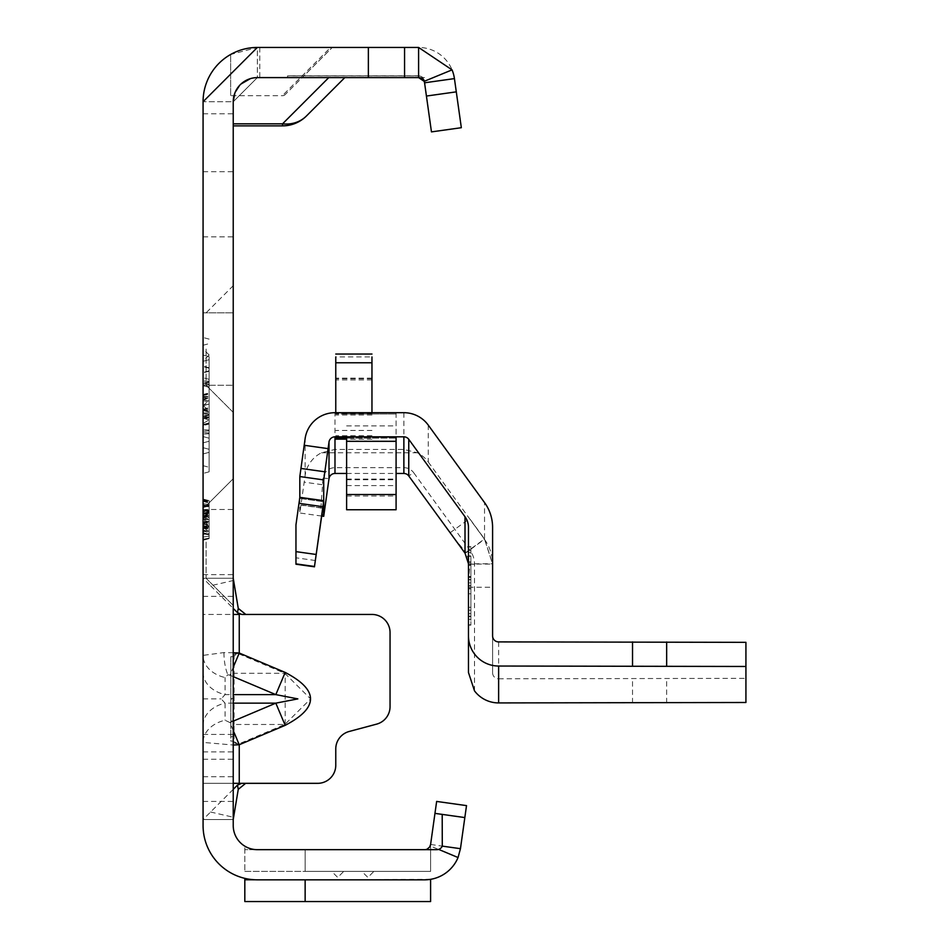 <?xml version="1.0" encoding="UTF-8"?>
<svg xmlns="http://www.w3.org/2000/svg" width="949" height="949" viewBox="0 0 949 949"><rect width="100%" height="100%" fill="white"/><g stroke="black" fill="none" stroke-linecap="round" stroke-linejoin="round"><path stroke-width="0.71" stroke-dasharray="4.75 3.56" d="M233.229 725.333A1.21 0.89 0 0 1 234.071 724.478L234.071 656.222A1.21 0.89 180 0 1 233.229 655.368L233.229 819.521L203.074 819.521L233.229 819.521L233.229 783.328L317.666 783.328A18.09 18.09 0 0 0 335.768 765.238L335.768 748.963A18.09 18.09 0 0 1 349.185 731.477L376.646 724.123A18.09 18.09 0 0 0 390.051 706.649L390.051 632.532A18.09 18.09 0 0 0 371.961 614.442L241.77 614.442M233.229 698.227L233.229 698.879L233.229 698.227L230.821 698.879L233.229 699.532M234.071 656.222L236.859 653.434L238.899 653.885L239.255 653.031L236.716 652.58L233.229 655.368L233.229 614.442L203.074 614.442L203.074 742.403L233.229 745.024M238.899 653.885L284.83 673.292L310.596 698.891L284.83 724.478L285.186 725.333L285.186 672.438L239.255 653.031L239.255 614.442L203.074 614.442L203.074 542.057L203.074 614.442M233.229 652.758L223.964 652.58L203.074 655.368A31.364 23.239 180 0 0 225.067 677.55L227.843 674.763L229.883 675.214L233.229 667.301M203.074 725.333A31.364 23.239 0 0 1 225.067 703.15L221.176 698.891L225.067 694.621L225.067 677.55M203.074 672.438A31.364 23.239 0 0 0 225.067 694.621L233.229 694.621M233.229 542.057L233.229 605.391L233.229 542.057M206.087 542.057L206.087 578.249L206.087 542.057M233.229 349.042L233.229 285.708L233.229 349.042M206.087 349.042L206.087 385.235L206.087 349.042M343.74 871.396L331.676 871.396L343.74 871.396L337.702 877.422L331.676 871.396M373.894 871.396L361.83 871.396L373.894 871.396L367.868 877.422L361.83 871.396M203.074 355.045L203.074 453.954L203.074 355.045L203.074 453.954L203.074 355.045L209.1 356.658L209.1 452.341L203.074 453.954L209.1 452.341L203.074 453.954L209.1 452.341L209.1 356.658L203.074 355.045L209.1 356.658L203.074 355.045L209.1 356.658L209.1 449.304L203.074 447.691L203.074 405.709L203.074 447.691L203.074 405.709L203.074 447.691L209.1 449.304L203.074 447.691L209.1 449.304L209.1 359.695L209.1 449.304L203.074 447.691L209.1 449.304L209.1 404.084L203.074 405.709L209.1 404.084L209.1 452.341L203.074 453.954L209.1 452.341L209.1 401.047L203.074 399.434L209.1 401.047L203.074 399.434L209.1 401.047L209.1 449.304L209.1 441.249L203.074 442.863L209.1 441.249L209.1 434.654L209.1 452.341L209.1 438.201L203.074 436.587L209.1 438.201L209.1 434.654L209.1 449.304L203.074 447.691L209.1 449.304L209.1 412.151L203.074 410.526L209.1 412.151L209.1 419.873L209.1 404.084L209.1 452.341L203.074 453.954L209.1 452.341L209.1 415.188L203.074 416.801L209.1 415.188L209.1 422.91L209.1 401.047L203.074 399.434L209.1 401.047L209.1 434.654L209.1 401.047L203.074 399.434L209.1 401.047L209.1 438.201L203.074 436.587L209.1 438.201L209.1 415.188L203.074 416.801L209.1 415.188L209.1 401.047L203.074 399.434L209.1 401.047L209.1 452.341L203.074 453.954L209.1 452.341L209.1 415.188L203.074 416.801L209.1 415.188L209.1 422.91L203.074 424.523L209.1 422.91L209.1 401.047L203.074 399.434L209.1 401.047L209.1 438.201L203.074 436.587L209.1 438.201L209.1 415.188L203.074 416.801L209.1 415.188L209.1 401.047L203.074 399.434L209.1 401.047L209.1 452.341L203.074 453.954L209.1 452.341L209.1 438.201L203.074 436.587L209.1 438.201L209.1 356.658L209.1 368.236L209.1 356.658L203.074 355.045M203.074 419.944L203.074 423.432L203.074 419.944M203.074 416.457L209.1 419.933L203.074 423.432M203.074 405.46L203.074 473.432L203.074 405.46M209.1 405.46L209.1 471.819L209.1 405.46M203.074 312.85L233.229 312.85L203.074 312.85L203.074 385.235L203.074 312.85L203.074 385.235L203.074 312.85L203.074 349.042L203.074 312.85L203.074 349.042L203.074 312.85L206.087 312.85L233.229 285.708M233.229 204.284L233.229 171.71L233.229 204.284M203.074 204.284L203.074 171.71L203.074 204.284M424.167 81.341A6.026 6.026 0 0 1 424.559 82.8L424.559 81.068A6.026 5.991 -0 0 0 418.592 75.908L287.511 75.908L287.511 77.604L287.511 75.801L418.592 75.908L418.592 77.604L287.511 77.604L418.592 77.604A6.026 6.026 0 0 1 424.559 82.8A6.026 6.026 0 0 0 418.592 77.604L257.357 77.604A24.128 24.128 0 0 0 233.229 101.733L233.229 125.861L233.229 101.733A24.128 24.128 0 0 1 257.357 77.604L233.229 101.733L203.074 101.733L203.074 113.773L203.074 101.733L233.229 101.733L233.229 825.547A24.128 24.128 0 0 0 257.357 849.675A24.128 24.128 0 0 1 244.818 846.164A24.128 24.128 0 0 0 257.357 849.675L424.618 849.675A6.026 6.026 0 0 0 430.597 844.48L460.455 848.679L466.517 805.618L436.647 801.431L434.962 813.376L464.832 817.575L434.962 813.376L430.597 844.48A6.026 6.026 0 0 1 427.18 849.106M233.596 580.456L210.583 585.758L203.074 578.249L233.229 578.249L233.229 819.521L203.074 819.521L233.229 789.366M203.074 578.249L233.229 578.249L233.229 614.442L233.229 578.249L203.074 578.249L203.074 819.521L203.074 783.328L233.229 783.328L203.074 783.328L203.074 819.521M233.229 722.118L233.229 656.672L233.229 722.118L230.821 722.118L230.821 736.697L233.229 736.697L230.821 736.697L230.821 741.11L233.229 741.11L230.821 741.11L230.821 656.672L233.229 656.672L230.821 656.672L230.821 722.118M234.071 741.549A1.21 0.89 0 0 0 233.229 742.403L239.255 744.74L234.071 741.549L234.071 724.478L284.83 724.478L238.899 743.886M233.229 730.469L229.883 722.557L225.067 720.232A31.364 23.239 0 0 0 203.074 742.403L203.074 783.328M239.255 614.442L245.779 614.442M250.417 78.625L257.357 77.604L344.807 77.604L302.162 77.604L285.127 94.639A3.618 3.215 -135 0 1 282.565 95.481L330.596 47.45L332.316 47.45L257.357 47.45L230.643 54.473A54.283 54.283 0 0 1 257.357 47.45A54.283 54.283 0 0 0 203.074 101.733L203.074 825.547A54.283 54.283 0 0 0 257.357 879.83L424.618 879.83A36.192 36.192 0 0 0 458.047 857.528L460.455 848.679M239.658 85.339L240.916 84.07M230.643 95.481L230.643 54.473L230.643 95.707L282.565 95.707A3.618 3.618 0 0 0 285.127 94.639A3.618 3.618 0 0 1 282.565 95.707A3.618 3.618 0 0 0 285.127 94.639L332.316 47.45L302.162 77.604L257.357 77.604L259.789 77.604L257.357 77.604L257.357 47.45L259.789 47.45L257.357 47.45L257.357 77.604L233.229 101.733M330.596 47.45L257.357 47.45L203.074 101.733M424.559 77.604L418.592 77.604L418.592 75.908A6.026 6.026 0 0 1 424.559 81.104L431.463 131.887L461.333 127.7L454.429 78.601A36.192 36.192 0 0 0 418.592 47.45L257.357 47.45M305.139 879.83L305.139 901.55L430.597 901.55L430.597 879.794L255.234 879.794L430.597 879.343M436.801 849.675L244.818 849.675L244.818 871.396L244.818 846.164L244.818 849.675L430.597 849.675L430.597 844.456L430.597 871.396L430.597 849.675L424.618 849.675A6.026 6.026 0 0 0 430.194 845.962L458.047 857.528M305.139 849.675L430.597 849.675L430.597 844.491L430.597 871.396L430.597 849.675L424.618 849.675A6.026 6.026 0 0 0 430.597 844.491A6.026 6.026 0 0 1 424.63 849.675L305.139 849.675L305.139 871.396L430.597 871.396L305.139 871.396L305.139 849.675M203.074 529.518L209.1 533.575L203.074 534.204L203.074 504.832L203.074 539.637L203.074 504.832L203.074 539.637L203.074 534.204L209.1 533.575L209.1 500.645L209.1 538.166L209.1 502.045L209.1 538.166L209.1 506.315L209.1 538.166L209.1 506.315L209.1 538.166L209.1 506.315L209.1 538.166L209.1 506.315L209.1 538.166L209.1 506.315L209.1 506.92L203.074 505.924L203.074 539.222L203.074 505.924M203.074 539.222L203.074 505.248L203.074 539.222L203.074 505.248L203.074 539.222L203.074 505.248L203.074 539.222L203.074 505.248L203.074 539.222L209.1 538.166L209.1 506.315L209.1 538.166L203.074 539.779L203.074 499.032L203.074 540.266L203.074 499.032L203.074 540.266L203.074 499.032L203.074 540.266L203.074 499.032L203.074 539.779L203.074 499.518L203.074 539.779L203.074 499.518L203.074 539.779L209.1 538.166L203.074 539.222M209.1 521.618L203.074 520.55L209.1 521.618L209.1 510.028L203.074 511.096L209.1 510.028L203.074 511.096L209.1 510.028L203.074 511.096L203.074 520.55L203.074 511.096L209.1 510.028L209.1 521.618L203.086 522.211L203.074 510.681L203.074 539.637L203.074 504.832L203.074 533.789L209.1 534.856L209.1 509.625L209.1 534.856L209.1 509.625L209.1 534.856L203.074 533.789L203.074 522.175L209.1 523.302M203.074 537.087L203.074 501.416L203.074 540.242L203.074 501.416L203.074 540.242L203.074 501.416L203.074 540.242L203.074 501.416L203.074 540.242L203.074 537.087L209.1 536.138L209.1 502.045L209.1 538.641L209.1 500.645L209.1 538.641L209.1 500.645L209.1 538.641L209.1 500.645L209.1 538.641L209.1 502.579L209.1 538.617L209.1 503.041L209.1 538.617L209.1 503.041L209.1 538.617L209.1 503.041L209.1 538.617L209.1 536.138L203.074 537.087M209.1 538.617L203.074 540.242L209.1 538.617L203.074 540.242L209.1 538.617L203.074 540.23L203.074 500.965L203.074 540.23L209.1 538.617L203.074 540.266L203.074 519.661L203.074 540.266L209.1 538.641L203.074 540.266M203.074 542.057L203.074 505.864L203.074 542.057M203.074 425.188L203.074 385.709L203.074 425.188L203.074 385.709L203.074 425.188L209.1 423.574L209.1 387.322L209.1 423.574L209.1 387.322L209.1 423.574L203.074 425.188M203.074 425.65L203.074 385.247L203.074 425.65L209.1 424.037L209.1 404.096L203.074 405.709L209.1 404.084L203.074 405.709L209.1 404.084L209.1 441.249L203.074 442.863L209.1 441.249L209.1 404.084L209.1 449.304L203.074 447.691L209.1 449.304L209.1 412.151L203.074 410.526L209.1 412.151L203.074 410.526L209.1 412.151L209.1 419.873L203.074 418.248L209.1 419.873L209.1 404.084L203.074 405.709L209.1 404.084L203.074 405.709L209.1 404.084L209.1 441.249L203.074 442.863L209.1 441.249L209.1 404.084L209.1 449.304L203.074 447.691L209.1 449.304L209.1 441.249L203.074 442.863L209.1 441.249L209.1 404.084L203.074 405.709L209.1 404.084L203.074 405.709L209.1 404.084L209.1 386.86L209.1 424.037M233.229 412.376L206.087 385.235L233.229 412.376L206.087 385.235L203.074 385.235L233.229 385.235L203.074 385.235L209.1 386.86M209.1 370.798L203.074 372.411L209.1 370.798M209.1 359.695L203.074 361.308L203.074 434.654L203.074 361.308L203.074 372.898L203.074 361.308L209.1 359.695L209.1 434.654L209.1 359.695L203.074 361.308L209.1 359.695L209.1 371.273L209.1 359.695L203.074 361.308L209.1 359.695M209.1 367.749L203.074 366.136L209.1 367.749M209.1 434.654L209.1 368.236L203.074 366.622L209.1 368.236L209.1 382.376L203.074 383.989L209.1 382.376L209.1 434.654L209.1 371.273L209.1 434.654M203.074 434.654L203.074 372.898L203.074 434.654M209.1 422.91L203.074 424.523L209.1 422.91M209.1 415.188L203.074 416.801L209.1 415.188M209.1 419.873L203.074 418.248L209.1 419.873M209.1 412.151L203.074 410.526L209.1 412.151M209.1 438.201L203.074 436.587L209.1 438.201M209.1 382.376L203.074 383.989L209.1 382.376M209.1 368.236L203.074 366.622L209.1 368.236M209.1 371.273L203.074 372.898L209.1 371.273M209.1 379.339L203.074 377.714L209.1 379.339M209.1 441.249L203.074 442.863L209.1 441.249M203.074 405.864L209.1 400.122M203.074 385.709L209.1 387.322L203.074 385.709M203.074 405.401L209.1 411.142M203.074 409.849L209.1 408.236L203.074 409.849M203.074 400.585L209.1 402.198L203.074 400.585M203.074 394.986L209.1 393.372L203.074 394.986M203.074 409.992L209.1 411.486M203.074 412.922L209.1 412.922M203.074 397.299L209.1 398.544M203.074 396.397L209.1 396.385M203.074 395.496L209.1 394.191M203.074 394.523L209.1 392.898M203.074 399.719L209.1 398.011M203.074 399.054L209.1 397.548M203.074 396.86L209.1 396.872M203.074 405.318L209.1 404.096M203.074 410.751L209.1 409.233M203.074 412.993L209.1 412.993M203.074 416.374L209.1 417.999M203.074 409.316L209.1 411.024M203.074 522.946L209.1 521.333L203.074 522.946M203.074 515.39L209.1 517.003L203.074 515.39M203.074 507.074L209.1 505.461L209.1 517.478L209.1 505.461L203.074 507.074L203.074 515.865L209.1 517.478L203.074 515.865L203.074 511.357L209.1 511.333L203.074 511.357L203.074 507.074L209.1 505.461L203.074 507.074M203.074 499.518L209.1 501.131M203.074 523.421L209.1 521.808L203.074 523.421M203.074 507.549L209.1 505.936L203.074 507.549M203.074 505.687L209.1 505.153M203.074 499.993L209.1 501.606L203.074 499.993M203.074 499.032L209.1 500.645L209.1 519.4L209.1 500.645L203.074 499.032L209.1 500.645M203.074 509.352L209.1 510.265M203.074 517.158L209.1 514.595M203.074 512.614L209.1 508.818M203.074 519.661L209.1 519.661L209.1 504.5L209.1 534.797L209.1 519.649L203.074 519.661L209.1 519.649L203.074 519.649L203.074 533.184L209.1 534.797L203.074 533.184L203.074 506.114L203.074 519.649L209.1 519.661L203.074 519.649L203.074 533.184L203.074 506.114L209.1 504.5L203.074 506.114L203.074 519.649M203.074 503.694L209.1 504.56L203.074 503.694M203.074 524.75L209.1 523.682L203.074 524.75L209.1 526.137M203.074 527.858L209.1 527.858M203.074 517.549L209.1 519.02M203.074 513.563L209.1 514.643M203.074 510.882L209.1 510.882M203.074 506.588L209.1 504.975M203.074 514.002L209.1 512.187M203.074 513.124L209.1 511.713M203.074 510.799L209.1 510.787M203.074 527.976L209.1 527.976M203.074 532.697L209.1 534.311M203.074 523.848L209.1 525.663M203.074 523.196L209.1 525.177L203.074 523.196M203.074 519.4L209.1 519.4L203.074 519.4M203.074 514.619L209.1 512.674L203.074 514.619M203.074 525.639L209.1 509.269L203.074 525.343M203.074 500.431L209.1 502.045L203.074 500.431M203.074 518.901L209.1 519.957L203.074 518.901L209.1 527.158L203.074 527.158L209.1 527.158M203.074 500.965L209.1 502.579L203.074 500.965M203.074 526.244L209.1 527.668L203.074 526.244M203.074 526.897L209.1 526.885L203.074 526.897M203.074 501.416L209.1 503.041L203.074 501.416M203.074 531.393L209.1 531.867L203.074 531.393M203.074 532.899L209.1 534.512L203.074 532.899M203.074 525.39L209.1 527.217L203.074 525.39M203.074 525.687L209.1 526.992M203.074 522.021L209.1 522.021L203.074 522.021M203.074 510.681L209.1 509.625M203.074 517.525L209.1 516.232M203.074 516.185L209.1 515.414M203.074 504.832L209.1 505.9L209.1 538.581L209.1 505.9L203.074 504.832L209.1 505.9M203.074 539.637L209.1 538.581M203.074 527.039L209.1 527.822M209.1 506.315L203.074 505.248L209.1 506.315L203.074 505.248L209.1 506.315L203.074 505.248L209.1 506.315L203.074 505.248L209.1 506.315L203.074 505.248L209.1 506.315L203.074 505.248L209.1 506.315L203.074 505.248L209.1 506.315L203.074 505.248L209.1 506.315L203.074 505.248L209.1 506.315L203.074 505.248L209.1 506.315L209.1 533.575M203.074 517.086L209.1 512.804L203.074 517.086M203.074 527.419L209.1 531.701L203.074 527.419M203.074 533.374L209.1 534.441L203.074 533.374M203.074 522.662L209.1 522.662L203.074 522.662M203.074 534.346L209.1 533.706L203.074 534.346M203.074 522.27L209.1 522.27L203.074 522.27M203.074 522.697L209.1 522.709L203.074 522.697M203.074 522.175L209.1 522.175L203.074 522.175M203.074 515.402L209.1 514.975L203.074 515.402M203.074 526.398L209.1 525.343L203.074 526.398M209.1 517.11L203.074 515.532L209.1 515.544M203.074 511.096L209.1 510.028M203.074 515.71L209.1 515.71M203.074 518.308L209.1 510.36M203.074 519.34L209.1 511.867M203.074 528.581L209.1 528.866M203.074 533.789L209.1 534.856M255.234 879.794L244.818 878.371L255.234 879.794L244.818 879.794L244.818 878.371M430.194 845.962L430.597 844.48M244.818 871.396L430.597 871.396L244.818 871.396M430.597 901.55L430.597 879.794L430.597 901.55L244.818 901.55L244.818 879.794M426.35 879.794L430.597 879.794M344.807 77.604L306.456 115.968A33.773 33.773 0 0 1 282.565 125.861L233.229 125.861M241.77 783.328L245.779 783.328M210.583 585.758L233.229 608.404M210.583 812.012L233.596 817.314M233.229 672.438A1.21 0.89 0 0 0 234.071 673.292L284.83 673.292L285.186 672.438M424.559 82.765A6.026 5.991 -0 0 0 418.592 77.604M470.882 585.747L470.882 616.625L470.882 556.161L470.882 579.803L468.474 579.709L468.474 616.625L468.474 556.161L468.474 579.803L470.882 579.709L470.882 585.747L468.474 585.747M470.882 585.462L470.882 616.304L470.882 555.877L470.882 579.519L468.474 579.436L468.474 616.304L468.474 555.877L468.474 579.519L470.882 579.436L470.882 585.462L468.474 585.462M468.474 577.395L468.474 625.118L468.474 546.707L468.474 577.395L470.882 577.395L470.882 585.569L470.882 546.707L470.882 577.395M470.882 588.333L470.882 625.118L470.882 588.333L468.474 588.333M465.01 553.148L484.536 538.961L492.59 563.789L492.59 587.241L492.59 564.086L484.536 539.269L469.613 518.581L484.536 538.961L484.536 502.567M371.961 412.696L371.961 356.919L335.768 356.919L335.768 412.696M346.622 473.468L396.089 473.468M346.622 436.955L346.622 509.743M346.622 496.007L396.089 496.007L396.089 438.13L346.622 438.13L396.089 438.13L396.089 436.955M321.687 516.066L299.825 512.994L305.115 475.556A30.154 30.154 180 0 1 321.533 452.756L334.985 449.423L403.871 449.423L417.323 452.756A30.154 30.154 180 0 1 428.272 462.021L428.272 425.128M396.089 412.839L396.089 485.615L396.089 412.839L346.622 412.839M428.272 462.021L484.536 539.269L466.208 552.579L453.741 537.869M474.512 690.884L474.512 564.275A24.14 24.14 180 0 0 469.909 550.088L413.645 472.649L408.758 475.959M468.474 616.304L470.882 616.304L468.474 616.304M492.59 527.383L492.59 563.789L468.474 563.789L468.474 672.521M468.474 563.789L468.474 527.383M498.628 641.904L498.628 678.796A6.026 6.026 -0 0 1 492.59 672.77L492.59 564.086L469.885 564.086L468.474 581.144M474.512 564.275L469.874 564.086L466.208 552.579L469.909 550.088M484.536 539.459A42.219 42.219 180 0 1 492.59 564.275M321.533 452.756L417.323 452.756M323.146 516.28L320.869 507.964L323.028 478.071A12.076 12.076 180 0 1 334.985 467.667L403.871 467.667A12.076 12.076 180 0 1 413.645 472.649M295.958 564.216L295.958 525.639L299.825 498.415L299.825 512.994M470.882 610.278L468.474 610.278L470.882 610.278M492.59 672.77L492.59 635.877M299.825 498.415L323.716 501.772L299.825 498.415M295.958 525.639L295.958 524.868M745.926 702.485L745.926 642.343M498.628 678.796L745.926 678.357M371.961 414.013L335.768 414.013L371.961 414.013M346.622 414.001L396.089 414.001L346.622 414.001M396.089 496.007L396.089 509.743M236.716 652.58L236.859 653.434M233.229 698.891L233.928 698.891M223.964 652.58A31.364 13.25 90 0 0 227.843 674.763M203.074 698.891L221.176 698.891M233.229 703.15L225.067 703.15L225.067 720.232M285.186 725.333L239.255 744.74L239.255 783.328M203.074 801.431L233.229 801.431M203.074 776.733L233.229 776.733M203.074 759.247L233.229 759.247M203.074 751.893L233.229 751.893M203.074 734.419L233.229 734.419M203.074 596.352L233.229 596.352M209.1 381.213L203.074 380.786M209.1 384.867L203.074 385.282M209.1 381.996L203.074 382.411M209.1 384.084L203.074 383.657M209.1 433.74L203.074 434.156M209.1 430.075L203.074 429.66M209.1 430.87L203.074 431.285M209.1 432.958L203.074 432.53M209.1 414.155L203.074 413.74L209.1 414.155M209.1 417.821L203.074 418.236L209.1 417.821M209.1 414.938L203.074 415.365L209.1 414.938M209.1 417.026L203.074 416.611L209.1 417.026M203.074 409.221L209.1 407.655M203.074 531.013L209.1 530.242M203.074 527.276L209.1 528.035M203.074 522.531L209.1 520.965M203.074 528.178L209.1 528.474M456.291 91.851L426.421 96.051M229.883 675.214L233.229 676.625M233.229 721.145L229.883 722.557M230.821 720.967L233.229 720.967M470.882 556.161L468.474 556.161L470.882 556.161M470.882 610.16L468.474 610.16L470.882 610.16M470.882 555.877L468.474 555.877L470.882 555.877M371.961 439.138L346.622 439.138M334.985 449.423L334.985 412.696M403.871 412.696L403.871 449.423M371.961 415.01L335.768 415.01M320.869 507.964L300.952 505.165M322.091 484.678L304.19 482.163M470.882 582.876L468.474 582.876M470.882 619.377L468.474 619.377M470.882 624.822L468.474 624.822M470.882 593.789L468.474 593.789M470.882 546.98L468.474 546.98M470.882 552.46L468.474 552.46M470.882 561.915L468.474 561.915M470.882 562.022L468.474 562.022M470.882 555.995L468.474 555.995M470.882 565.082L468.474 565.082L470.882 565.058M470.882 607.301L468.474 607.301L470.882 607.277M470.882 616.198L468.474 616.198M470.882 588.582L468.474 588.582M470.882 585.545L468.474 585.545M470.882 579.519L468.474 579.519L470.882 579.519M470.882 576.518L468.474 576.518M470.882 562.188L468.474 562.188M470.882 562.306L468.474 562.306M470.882 556.28L468.474 556.28M470.882 565.367L468.474 565.367M470.882 613.623L468.474 613.623M470.882 613.588L468.474 613.588M470.882 588.866L468.474 588.866M470.882 585.83L468.474 585.83M470.882 579.803L468.474 579.803L470.882 579.803M470.882 576.802L468.474 576.802M470.882 565.331L468.474 565.331M305.115 475.556L305.115 438.663M322.814 508.059L298.923 504.702M315.388 560.527L295.958 557.798M666.661 702.865L666.661 678.737M632.532 702.924L632.532 678.796M323.028 478.071L329.006 478.664M334.985 467.667L334.985 473.468M403.871 467.667L403.871 473.468M371.961 430.455L335.768 430.455M371.961 379.908L335.768 379.908M371.961 435.674L335.768 435.674M371.961 378.746L335.768 378.746M371.961 413.859L335.768 413.859M371.961 413.313L335.768 413.313M346.622 479.731L396.089 479.731M346.622 479.091L396.089 479.091M346.622 425.887L396.089 425.887M206.087 578.249L233.229 605.391L206.087 578.249M209.1 355.104L203.074 361.13M203.074 465.674L209.1 467.288M209.1 471.819L203.074 473.432M203.074 574.631L233.229 574.631M203.074 236.847L233.229 236.847M424.559 80.985L422.495 77.237L418.592 75.801L287.511 75.801M203.074 505.864L206.087 505.864L233.229 478.723L206.087 505.864L233.229 478.723L206.087 505.864L203.074 505.864M203.074 171.71L233.229 171.71M203.074 509.494L233.229 509.494M203.074 113.773L233.229 113.773M209.1 339.113L203.074 337.5M203.074 345.258L209.1 343.633M209.1 354.973L203.074 348.947M259.789 47.45L259.789 77.604M450.099 532.769L469.613 518.581M468.474 587.241L492.59 587.241M470.882 625.118L468.474 625.118M470.882 546.707L468.474 546.707M470.882 616.625L468.474 616.625M371.961 378.165L335.768 378.165M346.622 485.615L396.089 485.615"/><path stroke-width="1.42" d="M233.229 667.301L239.255 653.031L233.229 652.758M233.229 676.625L275.815 694.621L297.856 698.891L275.815 703.15L285.186 725.333C318.947 707.705 318.947 690.077 285.186 672.438L239.255 653.031L239.255 614.442L233.229 614.442M421.653 78.447A6.026 6.026 0 0 0 418.592 77.604L424.167 81.341A6.026 6.026 0 0 1 424.559 82.8L454.429 78.601L461.333 127.7L431.463 131.887L424.559 82.8M234.889 92.943L233.229 101.733L233.229 825.547A24.128 24.128 0 0 0 257.357 849.675L424.63 849.675A6.026 6.026 0 0 1 424.618 849.675A6.026 6.026 0 0 0 427.18 849.106A6.026 6.026 0 0 1 424.618 849.675L436.801 849.675A6.026 6.026 0 0 0 438.64 849.391L458.047 857.528A36.192 36.192 0 0 1 424.618 879.83L257.357 879.83A54.283 54.283 0 0 1 203.074 825.547L203.074 101.733L257.357 47.45L418.592 47.45L452.056 69.87L424.167 81.341A6.026 6.026 0 0 0 421.914 78.613M233.229 745.024L239.255 744.74L233.229 730.469M233.229 783.328L317.666 783.328A18.09 18.09 0 0 0 335.768 765.238L335.768 748.963A18.09 18.09 0 0 1 349.185 731.477L376.646 724.123A18.09 18.09 0 0 0 390.051 706.649L390.051 632.532A18.09 18.09 0 0 0 371.961 614.442L241.77 614.442L237.487 612.674L239.267 614.442M245.661 783.328L238.258 789.366L237.487 785.096L241.77 783.328M427.192 849.106L429.589 847.077L430.597 844.48L434.962 813.376L442.198 814.384L442.281 846.128L460.455 848.679L458.047 857.528M235.127 92.373L239.658 85.339M240.916 84.07L250.417 78.625M233.229 101.733A24.128 24.128 0 0 1 257.357 77.604L418.592 77.604L418.592 47.45M460.455 848.679L464.832 817.575L434.962 813.376L436.647 801.431L466.517 805.618L464.832 817.575L442.198 814.384M438.64 849.391A6.026 6.026 0 0 0 442.293 846.14M426.35 879.794L430.597 879.343M305.139 879.83L305.139 901.55L430.597 901.55L430.597 879.794M203.074 101.733A54.283 54.283 0 0 1 257.357 47.45M404.559 47.45L404.559 77.604L404.559 47.45M452.056 69.87A36.192 36.192 0 0 1 454.429 78.601M430.597 901.55L244.818 901.55L244.818 878.371M244.818 879.794L255.234 879.794M344.807 77.604L306.456 115.968A33.773 30.036 -135 0 1 282.565 123.821L328.781 77.604M233.229 123.821L282.565 123.821L282.565 125.861A33.773 33.773 0 0 0 306.456 115.968A33.773 33.773 0 0 1 282.565 125.861L233.229 125.861M233.229 578.249L238.258 608.404L245.779 614.442M233.229 608.404L237.487 612.674L238.258 608.404M233.229 789.366L237.487 785.096M233.229 819.521L238.258 789.366M233.229 694.621L275.815 694.621L285.186 672.438M396.089 473.468L403.871 473.468A6.026 6.026 180 0 1 408.758 475.959L465.01 553.148L468.474 563.789M335.768 438.141L335.768 439.138L335.768 438.141L346.622 438.141L335.768 438.141M321.687 516.066L323.716 516.327L329.006 478.664A6.026 6.026 180 0 1 334.985 473.468L346.622 473.468M408.758 475.959L408.758 439.316A6.026 6.026 -0 0 0 403.871 436.825L334.985 436.825A6.026 6.026 -0 0 0 329.006 442.02L323.716 479.909L323.716 500.692L314.487 566.482L323.716 501.772L323.716 516.327M408.758 439.316L465.01 516.742A18.09 18.09 -0 0 1 468.474 527.383L468.474 672.521L474.512 690.884A30.154 30.154 -0 0 0 498.628 702.924L745.926 702.485L745.926 642.343L498.628 641.904A6.026 6.026 180 0 1 492.59 635.877L492.59 527.383A42.219 42.219 -0 0 0 484.536 502.567L428.272 425.128A30.154 30.154 -0 0 0 403.871 412.696L334.985 412.696A30.154 30.154 -0 0 0 305.115 438.663L299.825 476.552L299.825 497.335L295.958 524.868L295.958 564.216L314.487 566.814L295.958 564.216M745.926 666.471L498.628 666.032A30.154 30.154 180 0 1 468.474 635.877M299.825 476.552L323.716 479.909M371.961 356.919L371.961 412.696M335.768 356.919L335.768 412.696M346.622 441.309L346.622 436.955L396.089 436.955L396.089 509.743L346.622 509.743L346.622 441.309L396.089 441.309M233.229 721.145L275.815 703.15L233.229 703.15M285.186 725.333L239.255 744.74L239.255 783.328M368.366 47.45L368.366 77.604M456.291 91.851L426.421 96.051M346.622 439.138L335.768 439.138M403.871 436.825L403.871 473.468M334.985 473.468L334.985 436.825M465.01 516.742L465.01 553.148M329.006 442.02L329.006 478.664M498.628 702.924L498.628 666.032M314.487 566.482L295.958 563.872M316.159 554.477L295.958 551.63M322.874 506.695L298.982 503.338M323.716 500.692L299.825 497.335M324.843 471.795L300.952 468.438M328.081 448.628L304.19 445.271M632.532 666.032L632.532 641.904M666.661 666.103L666.661 641.975M371.961 362.767L335.768 362.767M346.622 494.512L396.089 494.512M371.961 354.036L335.768 354.036"/></g></svg>
